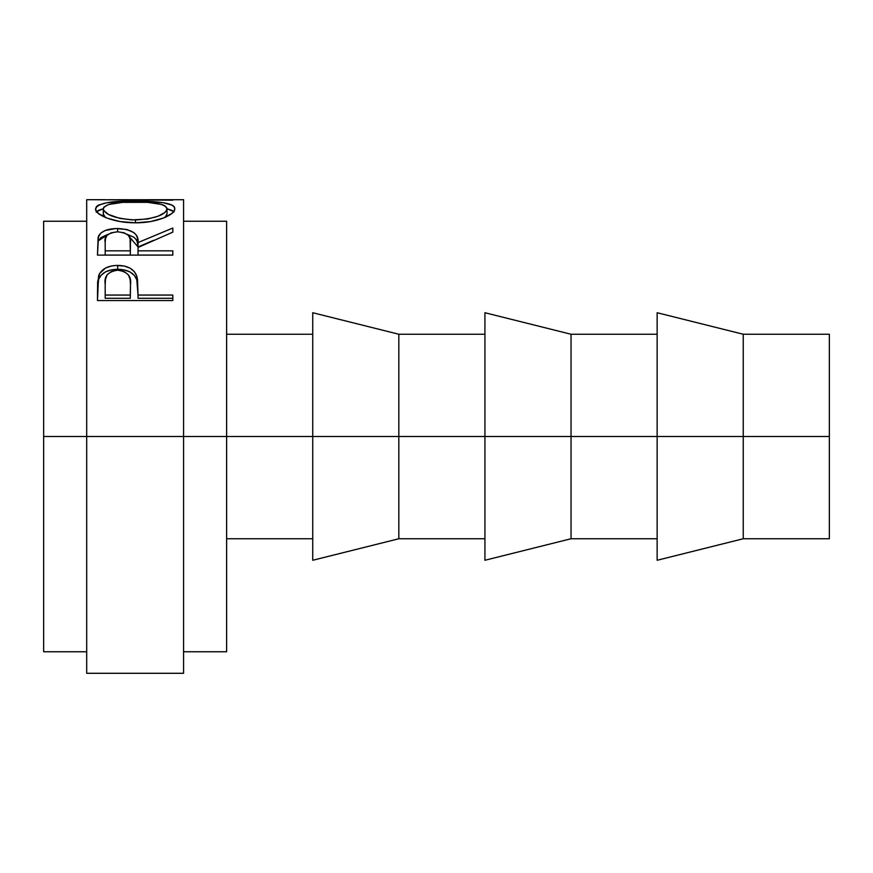 <?xml version="1.0" encoding="UTF-8"?>
<svg xmlns="http://www.w3.org/2000/svg" width="873" height="873" viewBox="0 0 873 873"><rect width="100%" height="100%" fill="white"/><g stroke="black" fill="none" stroke-linecap="round" stroke-linejoin="round"><path stroke-width="1.31" d="M743.25 436.5L829.35 436.5L829.35 334.25L829.35 436.5L743.25 436.5L743.25 334.25L743.25 436.5L657.14 436.5L743.25 436.5L743.25 538.75L743.25 436.5M657.14 560.27L657.14 312.73L657.14 436.5L571.04 436.5L657.14 436.5L657.14 560.27L743.25 538.75L829.35 538.75L829.35 436.5L829.35 538.75M86.7 673.29L86.7 436.5L86.7 673.29L183.57 673.29L183.57 436.5L43.65 436.5L43.65 221.24L43.65 436.5L86.7 436.5L86.7 199.71L86.7 436.5L312.73 436.5L312.73 312.73L312.73 436.5L398.83 436.5L398.83 334.25L398.83 436.5L484.93 436.5L484.93 312.73L571.04 334.25L571.04 436.5L571.04 334.25L657.14 334.25M484.93 312.73L484.93 436.5L571.04 436.5L226.62 436.5L226.62 221.24L226.62 436.5L183.57 436.5L183.57 199.71L97.47 199.764L172.81 200.168M172.81 300.541L97.47 300.541L98.594 275.715C101.497 268.96 107.848 265.534 117.669 265.425C127.72 265.512 134.093 269.091 136.799 276.152L136.799 279.796L134.377 275.442L130.066 271.983L124.217 269.91L117.669 269.31L117.669 265.425L117.669 269.31L111.275 269.899L105.513 271.874L101.137 275.159L98.594 279.371L98.594 275.715L97.47 292.084L98.594 279.371C101.497 272.769 107.848 269.419 117.669 269.31C127.774 269.419 134.147 272.922 136.799 279.796L138.032 295.063L172.81 295.063L172.81 300.541L97.47 300.541L97.645 281.946L99.62 273.467L105.513 268.044L111.275 266.025L116.054 265.457L124.217 266.036L130.066 268.153L134.377 271.689L136.799 276.152L137.508 279.611L138.032 295.063L172.81 295.063L172.81 300.541L172.81 298.282L138.032 298.282L172.81 298.282M127.272 234.302L138.032 246.972L138.032 242.563L172.81 228.039L172.81 232.142L138.032 247.485L138.032 250.835L172.81 250.835L172.81 255.112L97.47 255.112L98.114 237.347L100.93 232.982L105.284 230.483L115.956 228.53L126.858 229.49L133.896 232.611L136.035 234.815L137.257 237.27L138.032 242.563L172.81 228.039L172.81 232.142L138.032 247.485L138.032 250.835L172.81 250.835L172.81 255.112L138.032 255.058L172.81 255.058M95.714 210.044L96.183 206.89L98.278 205.155L106.855 202.732L127.272 201.237L150.363 201.499L163.196 202.711L171.872 205.068L174.054 206.77L174.742 208.767L174.065 211.015L171.948 213.405L163.393 218.043L150.647 221.556L135.468 222.801L120.278 221.578L107.281 218.206L98.562 213.579L95.714 210.044M43.65 651.76L43.65 436.5L43.65 651.76L86.7 651.76M183.57 673.29L183.57 199.71M226.62 651.76L226.62 436.5L226.62 651.76L183.57 651.76M312.73 560.27L312.73 436.5L312.73 560.27L398.83 538.75L398.83 436.5L398.83 538.75L484.93 538.75M484.93 560.27L484.93 436.5L484.93 560.27L571.04 538.75L571.04 436.5L571.04 538.75L657.14 538.75M172.81 199.841L118.477 199.71M135.108 201.161L135.108 202.001L135.108 201.161C110.675 200.681 97.492 203.278 95.528 208.931C94.939 214.78 114.298 223.117 135.468 222.801C156.573 223.172 175.68 214.409 174.742 208.767C175.615 202.863 156.234 201.085 135.108 201.161M174.054 211.986L171.872 210.338L167.005 208.734L173.683 211.582M96.587 211.637L103.265 208.723L98.267 210.426L96.183 212.117M105.688 217.672L103.407 214.9L103.265 208.843C104.836 204.096 115.443 201.816 135.086 202.001C154.903 201.805 165.543 204.086 167.016 208.843C165.477 214.976 154.958 218.687 135.435 219.974L135.435 222.801L135.435 219.974C115.76 218.741 105.033 215.031 103.265 208.843L103.265 214.016L105.437 217.464M165.204 217.301L167.016 214.016L164.79 217.65M167.016 214.016L167.016 208.843L167.016 214.016M126.858 234.193L133.896 237.249L136.035 239.398L137.257 241.799L138.032 246.972L153.408 240.37L138.032 246.972L138.032 242.563C139.014 233.997 132.205 229.315 117.615 228.508L117.615 231.814L117.615 228.508C107.554 228.617 101.181 231.181 98.496 236.179L97.47 255.112L172.81 255.112M98.496 240.73L108.208 234.237L100.93 237.609L98.496 240.73M138.032 250.835L138.032 255.058L138.032 250.835M130.306 255.058L105.197 255.058L130.306 255.058L130.415 247.004L130.306 255.058M130.415 242.596L130.306 250.835L130.088 238.809L128.429 235.306L123.999 232.742L117.593 231.814L111.351 232.753L107.008 235.274L105.469 238.711L105.197 242.41C103.767 236.376 107.903 232.851 117.593 231.814C127.523 232.873 131.79 236.474 130.415 242.596L130.415 246.961M130.306 250.835L105.197 250.835L105.197 255.058L105.197 250.835L130.306 250.835M105.197 242.41L105.197 250.835L105.197 242.41M136.799 279.796L138.032 294.092L136.799 279.796M138.032 295.063L138.032 298.282L138.032 295.063M130.306 298.282L105.197 298.282L130.306 298.282L130.47 288.155L130.306 298.282M130.47 284.674L130.153 279.666L128.484 274.919L124.042 271.416L117.702 270.172L111.537 271.394L107.106 274.744L105.491 279.36L105.197 284.26C103.876 276.283 108.045 271.59 117.702 270.172C127.545 271.656 131.801 276.501 130.47 284.707L130.47 288.09M130.47 284.707L130.306 295.063L105.197 295.063L105.197 298.282L105.197 295.063L130.306 295.063L130.47 284.707M105.197 284.26L105.197 295.063L105.197 284.26M132.249 219.92L147.766 219.003L158.002 216.22L164.79 212.565L166.481 210.655L166.885 207.981L164.746 205.722L161.898 204.5L147.581 202.35L122.657 202.361L108.481 204.522L103.843 207.185L103.265 208.843L103.865 210.666L108.623 214.485L119.743 218.381L132.249 219.92M657.14 312.73L743.25 334.25L829.35 334.25M312.73 312.73L398.83 334.25L484.93 334.25M226.62 334.25L312.73 334.25M183.57 221.24L226.62 221.24M86.7 199.71L104.847 199.71M43.65 221.24L86.7 221.24M226.62 538.75L312.73 538.75"/></g></svg>
